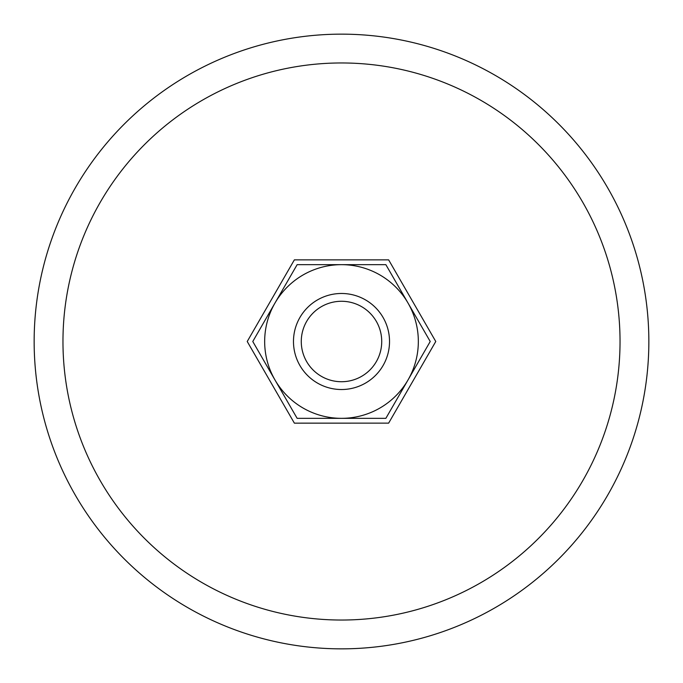 <?xml version="1.0" encoding="UTF-8"?>
<svg xmlns="http://www.w3.org/2000/svg" width="683" height="683" viewBox="0 0 683 683"><rect width="100%" height="100%" fill="white"/><g stroke="black" fill="none" stroke-linecap="round" stroke-linejoin="round"><path stroke-width="1.02" d="M648.85 341.5A307.35 307.35 0 0 0 341.5 34.15A307.35 307.35 0 0 0 34.15 341.5A307.35 307.35 0 0 0 341.5 648.85A307.35 307.35 0 0 0 648.85 341.5M62.964 341.5A278.536 278.536 0 0 1 341.5 62.964A278.536 278.536 0 0 1 620.036 341.5A278.536 278.536 0 0 1 341.5 620.036A278.536 278.536 0 0 1 62.964 341.5M293.477 341.5A48.023 48.023 0 0 0 341.5 389.523A48.023 48.023 0 0 0 389.523 341.5A48.023 48.023 0 0 0 341.5 293.477A48.023 48.023 0 0 0 293.477 341.5M301.271 341.5A40.229 40.229 0 0 0 341.5 381.729A40.229 40.229 0 0 0 381.729 341.5A40.229 40.229 0 0 0 341.5 301.271A40.229 40.229 0 0 0 301.271 341.5M294.364 259.864L388.636 259.864L435.771 341.5L388.636 423.144M294.364 423.136L247.229 341.5L294.364 259.856M388.636 423.136L294.364 423.144M430.222 341.5L385.861 264.663L341.5 264.663A76.838 76.838 0 0 0 274.959 379.919A76.838 76.838 0 0 0 341.5 418.337L385.861 418.337L408.041 379.919A76.838 76.838 0 0 0 341.5 264.663L297.139 264.663L252.778 341.5L297.139 418.337L341.5 418.337A76.838 76.838 0 0 0 408.041 379.919L430.222 341.5"/></g></svg>

